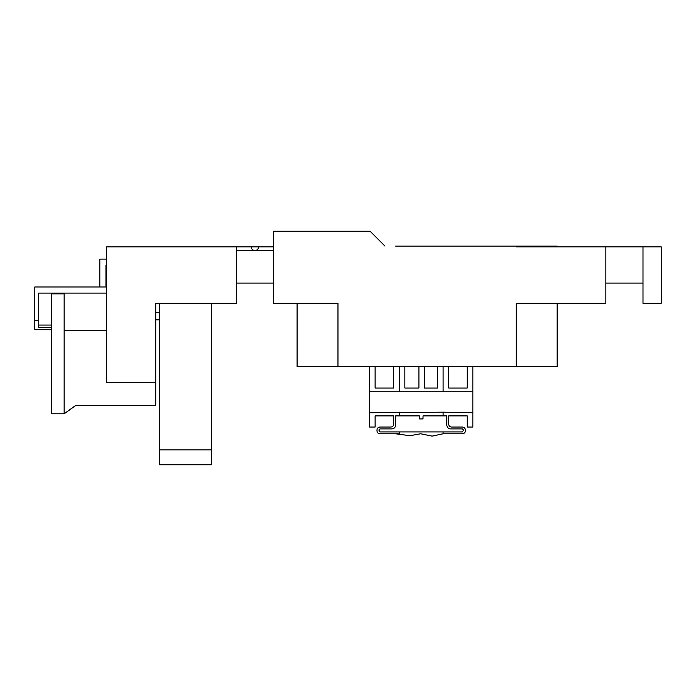 <?xml version="1.0" encoding="UTF-8"?>
<svg xmlns="http://www.w3.org/2000/svg" width="696" height="696" viewBox="0 0 696 696"><rect width="100%" height="100%" fill="white"/><g stroke="black" fill="none" stroke-linecap="round" stroke-linejoin="round"><path stroke-width="1.04" d="M38.515 320.412L34.8 320.412L34.8 286.978L106.323 286.978L106.323 293.103L38.515 293.103L38.515 327.381L51.521 327.381L51.521 325.058L38.515 325.058M105.949 286.978L105.949 265.246L106.688 265.246M51.521 327.381L51.521 329.704L34.8 329.704L34.8 320.412M99.815 286.978L99.815 259.112L106.688 259.112M273.511 246.854L106.688 246.854L106.688 382.461L155.73 382.461L155.73 303.325L155.73 312.426L159.445 312.426M258.651 246.854C258.407 249.09 257.172 250.334 254.927 250.569C252.691 250.334 251.456 249.09 251.213 246.854M76.029 405.307L64.154 413.781L51.704 413.781L51.704 293.851L64.154 293.851L64.154 413.781L75.855 405.307L93.873 405.307M557.174 246.854L557.174 246.106L395.632 246.106M297.096 303.325L297.096 366.488L557.174 366.488L557.174 303.325M236.353 250.569L273.511 250.569M236.353 283.072L273.511 283.072M211.462 303.325L211.462 464.754L159.445 464.754L159.445 303.325M211.462 449.894L159.445 449.894M155.73 382.461L155.73 405.307L75.855 405.307M395.632 415.895L395.632 425.186L395.632 415.895L419.366 415.895L419.366 418.922L423.02 418.922L423.02 415.895L446.823 415.895L446.823 425.186C447.067 427.422 448.302 428.666 450.538 428.901L462.431 428.901L450.538 428.901M395.632 425.186C395.398 427.422 394.162 428.666 391.918 428.901L379.955 428.901L378.833 430.015L379.955 431.92L399.269 431.92L399.269 433.782L395.632 433.782L409.9 435.705L420.68 433.782L432.112 436.122L443.108 433.782L462.431 433.782L446.823 433.782M399.269 431.92L443.108 431.92L443.108 433.782M462.431 428.901L463.545 430.015L462.431 431.92L443.108 431.92M437.54 366.488L437.54 388.029L424.482 388.029L424.482 366.488M418.914 366.488L418.914 388.029L404.846 388.029L404.846 366.488M448.685 388.029L467.26 388.029L448.685 388.029L448.685 366.488M465.407 430.015L465.407 430.807L465.407 430.015C465.215 428.223 464.223 427.231 462.431 427.04L451.469 427.04L462.431 427.04M451.469 427.04C449.79 426.865 448.859 425.935 448.685 424.255L448.685 415.895L467.26 415.895L467.26 427.04L472.836 427.04L472.836 412.737L443.108 412.18L443.108 415.895M424.482 388.029L437.54 388.029M404.846 388.029L418.914 388.029M379.955 433.782L395.632 433.782L379.955 433.782C378.163 433.591 377.171 432.599 376.98 430.807L376.98 430.015C377.171 428.223 378.163 427.231 379.955 427.04L390.908 427.04C392.596 426.865 393.518 425.935 393.701 424.255L393.701 415.895L375.118 415.895L393.701 415.895M375.118 388.029L393.701 388.029L375.118 388.029L375.118 366.488M446.823 415.895L446.823 425.186M462.431 433.782C464.223 433.591 465.215 432.599 465.407 430.807M448.685 415.895L467.26 415.895M376.98 430.015L376.98 430.807M375.118 415.895L375.118 427.04L369.55 427.04L369.55 412.737L443.108 412.18M399.269 415.895L399.269 412.18M337.969 366.488L337.969 303.325L273.511 303.325L273.511 231.246L370.107 231.246L384.966 246.106M642.991 246.854L642.991 303.325L661.2 303.325L661.2 246.854L516.302 246.854L516.302 246.106M236.353 246.854L236.353 303.325L155.73 303.325M605.842 246.854L605.842 303.325L516.302 303.325L516.302 366.488M605.842 283.072L642.991 283.072M106.688 330.443L64.154 330.443M472.836 412.737L472.836 366.488M467.26 366.488L467.26 388.029M369.55 366.488L369.55 391.744L443.108 391.744L443.108 366.488M443.108 391.744L472.836 391.744M399.269 391.744L399.269 366.488M393.701 366.488L393.701 388.029M369.55 391.744L369.55 412.737M155.73 319.856L159.445 319.856"/></g></svg>

